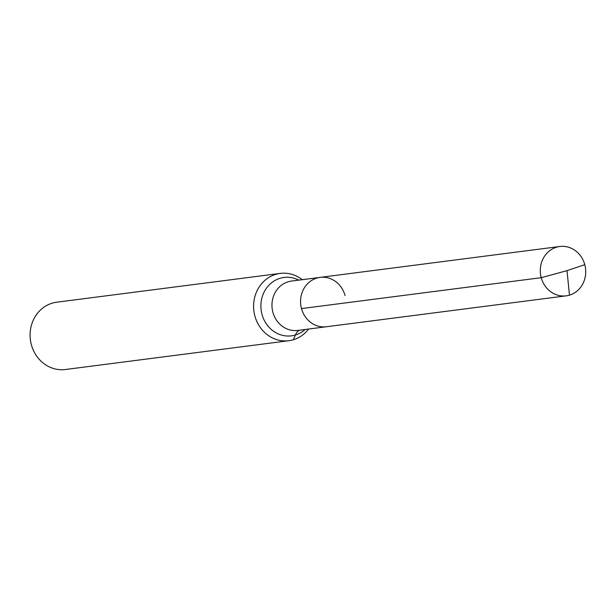 <?xml version="1.0" encoding="UTF-8"?>
<svg xmlns="http://www.w3.org/2000/svg" width="616" height="616" viewBox="0 0 616 616"><rect width="100%" height="100%" fill="white"/><g stroke="black" fill="none" stroke-linecap="round" stroke-linejoin="round"><path stroke-width="0.92" d="M302.233 279.687A33.934 30.923 82.7 0 0 280.218 273.404A33.934 30.923 82.7 0 0 275.737 274.359A33.934 30.923 82.7 0 0 254.293 313.49A33.934 30.923 82.7 0 0 288.896 340.71A33.934 30.923 82.7 0 0 308.593 329.044M280.218 273.404L56.726 302.202A33.934 30.923 82.7 0 0 52.244 303.157A33.934 30.923 82.7 0 0 30.8 342.296A33.934 30.923 82.7 0 0 65.404 369.508L288.896 340.71M316.801 278.085A24.886 22.677 82.7 0 0 301.07 306.783A24.886 22.677 82.7 0 0 326.449 326.742L566.189 295.849A24.886 22.677 82.7 0 0 569.477 295.149A24.886 22.677 82.7 0 0 585.2 266.451A24.886 22.677 82.7 0 0 559.821 246.492A24.886 22.677 82.7 0 0 556.533 247.193A24.886 22.677 82.7 0 0 540.81 275.891A24.886 22.677 82.7 0 0 566.189 295.849A24.886 22.677 82.7 0 0 584.784 264.657L567.005 270.655L569.477 295.149L567.005 270.655L541.233 277.685A24.886 22.677 82.7 0 0 566.189 295.849L326.449 326.742A24.886 22.677 82.7 0 1 301.07 306.783A24.886 22.677 82.7 0 1 316.801 278.085A24.886 22.677 82.7 0 1 320.089 277.385A24.886 22.677 82.7 0 0 316.801 278.085M345.045 295.549A24.886 22.677 82.7 0 0 320.089 277.385L559.821 246.492M541.233 277.685L301.494 308.577A24.886 22.677 82.7 0 0 326.449 326.742L297.844 330.43A24.886 22.677 82.7 0 1 272.472 310.472A24.886 22.677 82.7 0 1 288.196 281.774A24.886 22.677 82.7 0 1 291.483 281.073L320.089 277.385M293.378 339.755L295.395 335.004A33.934 13.806 -106.7 0 1 299.445 330.222M298.76 280.134A29.429 26.819 82.7 0 0 280.088 278.286A29.429 26.819 82.7 0 0 264.118 320.027A29.429 26.819 82.7 0 0 305.128 329.491"/></g></svg>
